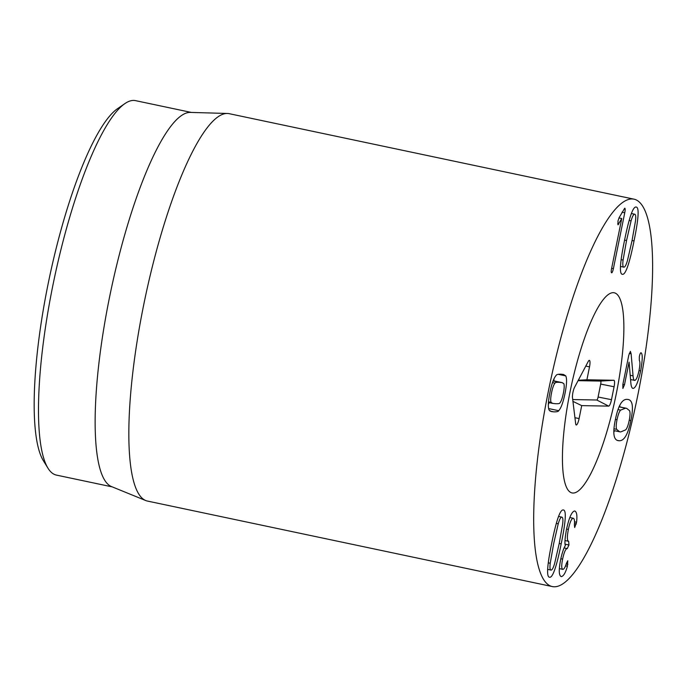 <?xml version="1.0" encoding="UTF-8"?>
<svg xmlns="http://www.w3.org/2000/svg" width="687" height="687" viewBox="0 0 687 687"><rect width="100%" height="100%" fill="white"/><g stroke="black" fill="none" stroke-linecap="round" stroke-linejoin="round"><path stroke-width="1.03" d="M632.006 240.819L635.484 221.042C636.016 216.585 635.741 214.31 634.668 214.207C633.586 214.138 632.384 216.362 631.07 220.879L626.544 240.544L623.083 260.055C622.516 264.632 622.791 267.003 623.899 267.157C624.972 267.217 626.166 264.993 627.471 260.476L632.006 240.819M631.396 213.511L634.668 214.207M620.481 266.444L623.899 267.157M636.128 207.027C639.348 207.191 638.652 218.492 634.032 240.939C629.421 263.765 625.556 274.894 622.439 274.328C619.185 274.276 619.88 262.966 624.526 240.416C629.146 217.53 633.01 206.401 636.128 207.027L636.325 207.062M613.388 268.66C612.778 271.365 612.203 272.748 611.636 272.799C611.095 272.679 611.078 271.262 611.585 268.548L621.761 218.535L618.042 224.804L617.965 221.051L619.133 217.624L624.706 208.221C625.29 208.324 625.307 209.844 624.749 212.79L613.388 268.66L611.636 268.291M624.749 212.79L622.01 212.206M618.721 224.091L617.665 223.868M621.718 218.535L618.97 217.951L621.761 218.535M553.705 543.46L550.227 563.246C549.703 567.702 549.969 569.978 551.043 570.081C552.133 570.141 553.327 567.917 554.649 563.4L559.166 543.743L562.627 524.233C563.194 519.655 562.928 517.285 561.82 517.131C560.747 517.062 559.553 519.286 558.239 523.803L553.705 543.46M547.651 569.368L551.043 570.081M561.932 517.148L558.565 516.444L561.932 517.148M549.205 577.174L549.583 577.252C546.371 577.089 547.067 565.787 551.687 543.34C556.29 520.523 560.154 509.393 563.28 509.952C566.526 510.012 565.83 521.313 561.193 543.864C556.573 566.758 552.7 577.887 549.583 577.252L549.385 577.226M574.658 510.965C576.745 511.695 577.381 515.456 576.548 522.249L574.676 527.504L574.375 524.739C574.77 520.703 574.375 518.539 573.19 518.238C571.464 518.591 569.858 522.326 568.372 529.437C566.938 536.882 567.033 540.841 568.664 541.313L568.965 545.014L567.204 548.587C565.641 548.724 564.104 552.228 562.61 559.115C561.356 565.53 561.451 568.948 562.885 569.368C564.113 569.128 565.272 567.136 566.371 563.4L567.763 560.738L567.402 566.208C565.633 572.615 563.615 576.092 561.348 576.642C558.832 575.783 558.608 570.021 560.686 559.373C562.189 552.631 563.726 548.071 565.298 545.667L565.332 545.478C564.542 543.554 564.937 538.187 566.5 529.385C569.068 517.654 571.782 511.514 574.658 510.965L574.779 510.982M567.402 566.208L565.53 565.813M562.61 559.115L560.824 558.737M559.364 568.63L562.885 569.368M567.204 548.587L564.13 547.943M568.965 545.014L565.075 544.19M568.372 529.437L566.569 529.05M565.015 540.549L568.664 541.313M573.19 518.238L569.824 517.526L573.19 518.238M576.273 523.983L574.461 523.597M576.548 522.249L574.504 521.819M554.993 383.131C553.696 384.677 552.563 387.854 551.575 392.663C550.605 397.472 550.433 400.71 551.077 402.367L552.743 403.406L555.276 403.69C558.205 403.862 559.75 403.604 559.914 402.908C561.21 401.363 562.344 398.185 563.331 393.376C564.302 388.567 564.465 385.33 563.829 383.664L562.164 382.633L559.613 382.35C556.702 382.178 555.165 382.436 554.993 383.131L552.494 382.607M551.077 402.367L548.492 401.826M565.779 375.918C567.041 378.7 566.784 384.557 565.006 393.479C563.151 402.393 561.056 408.138 558.703 410.697C558.368 411.556 556.676 411.934 553.619 411.831L551.343 411.556L549.128 410.122C547.865 407.339 548.123 401.483 549.901 392.56C551.755 383.638 553.851 377.902 556.204 375.342C556.547 374.484 558.23 374.106 561.27 374.209L563.563 374.484L565.779 375.918L558.145 374.303M553.877 380.881L553.971 378.889M558.703 410.697L548.638 408.576M548.346 404.488L549.136 402.642M640.645 370.894L639.022 370.551C640.086 365.072 640.181 361.663 639.314 360.323L639.339 356.639C639.872 354.131 640.421 352.835 640.98 352.749L641.272 352.946C642.731 354.466 642.525 360.443 640.645 370.894C638.129 382.307 635.595 388.146 633.053 388.413C631.8 388.275 631.035 386.12 630.769 381.963L629.077 362.135L624.492 384.703L622.877 388.481L622.817 384.608L628.811 355.127L630.426 351.358M630.383 351.349L631.113 353.771L633.062 375.866C633.285 378.812 633.826 380.323 634.694 380.392C636.179 380.237 637.622 376.948 639.022 370.542M630.572 379.533L634.694 380.392M631.113 353.771L629.249 353.376M620.713 431.925L625.728 429.839C627.076 428.276 628.236 425.15 629.198 420.453C630.159 415.738 630.288 412.501 629.593 410.723L626.647 408.344L625.522 408.198L620.601 410.122C619.236 411.616 618.042 414.811 617.029 419.714C616.076 424.394 615.947 427.606 616.651 429.341L619.622 431.78L620.713 431.925M617.347 440.393L618.918 440.719C613.646 440.539 612.461 433.506 615.372 419.62C618.197 405.596 622.173 398.855 627.317 399.396C632.607 399.559 633.783 406.61 630.846 420.556C628.012 434.519 624.036 441.243 618.918 440.719L618.094 440.616M613.843 432.175L614.539 430.706M627.317 399.396L628.15 399.508M619.777 406.893L619.811 405.244M632.598 198.981A197.959 44.191 -78.1 0 1 634.058 199.178A197.959 44.191 -78.1 0 1 636.394 401.989A197.959 44.191 -78.1 0 1 552.254 586.552A197.959 44.191 -78.1 0 1 549.239 386.944A197.959 44.191 -78.1 0 1 632.598 198.981M572.769 493.034A102.277 22.834 -78.1 0 1 572.022 492.931A102.277 22.834 -78.1 0 1 570.811 388.146A102.277 22.834 -78.1 0 1 614.281 292.791A102.277 22.834 -78.1 0 1 615.844 395.918A102.277 22.834 -78.1 0 1 572.769 493.034M124.897 103.6L117.606 108.623A184.76 41.246 101.9 0 0 49.335 278.02A184.76 41.246 101.9 0 0 43.281 460.556L47.918 468.105A191.364 42.723 -78.1 0 1 54.187 279.042A191.364 42.723 -78.1 0 1 124.897 103.6A191.364 42.723 -78.1 0 1 134.111 100.448A191.364 42.723 -78.1 0 1 135.519 100.637L191.312 112.428M112.239 486.885L56.446 475.103A191.364 42.723 -78.1 0 1 47.918 468.105M145.696 500.531L111.431 486.551A191.364 42.723 -78.1 0 1 110.822 291.005A191.364 42.723 -78.1 0 1 190.436 112.402L227.431 113.475A197.959 44.191 101.9 0 0 145.069 298.235A197.959 44.191 101.9 0 0 145.696 500.531A197.959 44.191 101.9 0 0 147.413 501.055L552.254 586.552M634.058 199.178L229.218 113.681A197.959 44.191 101.9 0 0 227.758 113.484A197.959 44.191 101.9 0 0 227.431 113.475M572.709 399.559L596.788 400.006A3.066 0.687 101.9 0 0 598.094 397.017L600.696 384.085A3.066 0.687 101.9 0 0 600.601 381.079L578.093 380.658M586.913 379.774L613.886 380.272A6.595 1.477 -78.1 0 1 614.084 386.764L611.482 399.688A6.595 1.477 -78.1 0 1 608.682 406.12L581.709 405.622L579.107 418.555A6.595 1.477 -78.1 0 1 576.161 424.952A6.595 1.477 -78.1 0 1 575.68 423.767L572.494 397.756A6.595 1.477 -78.1 0 1 574.607 387.245L588.201 361.542A6.595 1.477 -78.1 0 1 589.291 360.357A6.595 1.477 -78.1 0 1 589.515 366.849L586.913 379.774L578.308 380.255M581.709 405.622L572.941 401.38M572.992 493.043A102.277 22.834 -78.1 0 1 572.022 492.931A102.277 22.834 -78.1 0 1 570.811 388.146A102.277 22.834 -78.1 0 1 614.281 292.791A102.277 22.834 -78.1 0 1 615.938 395.437A102.277 22.834 -78.1 0 1 572.992 493.043M631.07 220.879L629.163 220.475M626.544 240.544L624.577 240.124M623.083 260.055L621.151 259.643M634.032 240.939L632.066 240.527M550.227 563.246L548.286 562.833M558.239 523.803L556.333 523.4M561.193 543.864L559.227 543.451M567.891 564.242L566.217 563.89M567.325 548.595L564.139 547.925M559.613 382.35L553.087 380.976M553.619 411.831L549.952 411.049M624.492 384.703L622.869 384.359M633.062 375.866L630.211 375.265M625.522 408.198L619.064 406.833M620.601 410.122L618.008 409.581M617.029 419.714L615.423 419.379M616.651 429.341L613.98 428.782M630.846 420.556L629.249 420.221M613.886 380.272L600.601 381.079M589.515 366.849L585.788 366.102M579.107 418.555L574.942 417.722M608.682 406.12L596.788 400.006M611.482 399.688L598.094 397.017M614.084 386.764L600.696 384.085M553.181 380.735L562.164 382.633M548.441 402.496L552.743 403.406M619.107 406.756L626.647 408.344M613.869 430.569L619.622 431.78"/></g></svg>
